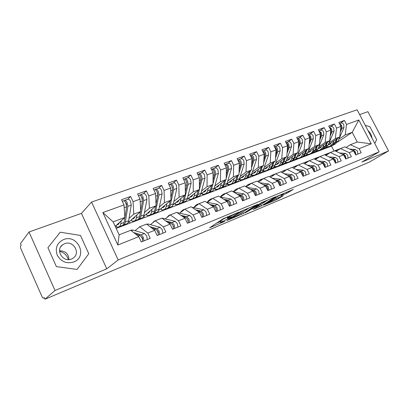 <?xml version="1.0" encoding="UTF-8"?>
<svg xmlns="http://www.w3.org/2000/svg" width="409" height="409" viewBox="0 0 409 409"><rect width="100%" height="100%" fill="white"/><g stroke="black" fill="none" stroke-linecap="round" stroke-linejoin="round"><path stroke-width="0.61" d="M238.866 212.159L222.987 218.83L209.612 227.813L224.822 221.346L220.712 222.803L221.167 222.21L231.709 216.836L227.603 218.278L229.234 216.898L238.866 212.159M286.954 193.206L293.319 189.372L277.639 196.049L263.626 205.139L276.581 199.689L283.289 195.722L277.466 197.997L266.688 203.518L276.704 196.98C279.429 195.405 281.632 194.362 283.325 193.851L280.865 195.717L286.954 193.206L286.448 192.199M55.01 290.487L106.769 268.825L81.447 213.375L29.019 231.985L55.01 290.487L44.99 299.224L44.238 297.522L43.548 298.13L44.356 297.793L43.512 298.156M106.769 268.825L118.181 259.971L379.158 151.831L361.893 162.071L388.55 150.921L369.404 162.107L44.99 299.224M257.455 204.459L240.65 211.468L226.867 220.558L243.478 213.447L257.384 204.316M261.54 202.578L275.86 196.652L261.315 205.947L253.135 209.51L259.137 205.512L254.674 207.343L245.175 212.869L261.54 202.578M257.399 174.423L257.251 174.127M246.157 178.723L245.973 178.355M234.618 183.135L234.423 182.746M222.767 187.659L222.568 187.256M210.599 192.312L210.4 191.898M198.094 197.092L197.895 196.673M185.246 202L185.047 201.591M172.031 207.051L171.79 206.54M158.441 212.245L158.032 211.381M144.459 217.588L143.85 216.295M130.062 223.089L129.367 221.601M118.181 259.971L91.555 202.066L357.118 109.776L379.158 151.831M102.863 212.573L124.004 204.924L124.873 217.465L113.14 221.857L102.863 212.573L117.823 245.022L138.794 236.647L141.274 241.975L150.231 238.34L147.761 233.064L154.694 230.298L157.153 235.533L165.824 232.01L163.38 226.826L170.093 224.147L172.532 229.291L180.926 225.886L178.503 220.788L185.011 218.191L187.424 223.248L195.563 219.945L193.16 214.935L199.464 212.419L201.857 217.394L209.745 214.188L207.368 209.26L213.483 206.821L215.85 211.714L223.503 208.605L221.146 203.759L227.082 201.392L229.429 206.202L236.852 203.191L234.521 198.421L240.277 196.121L242.603 200.86L249.812 197.93L247.496 193.237L253.089 191.003L255.395 195.666L262.399 192.823L260.104 188.201L265.538 186.034L267.818 190.625L274.623 187.864L272.353 183.309L277.634 181.202L279.894 185.727L286.51 183.043L284.26 178.554L289.393 176.504L291.632 180.962L298.064 178.35L295.835 173.932L300.83 171.938L303.049 176.33L309.306 173.789L307.098 169.433L311.955 167.496L314.158 171.821L320.247 169.352L318.054 165.057L322.783 163.171L324.966 167.434L330.896 165.031L328.724 160.798L333.33 158.958L335.492 163.165L341.264 160.824L339.112 156.652L343.601 154.858L345.743 159.004L351.367 156.724L349.235 152.608L353.606 150.865L355.728 154.955L361.208 152.731L359.097 148.672L350.314 144.73L357.261 142.02L352.205 132.317L345.232 134.929L338.908 139.162M127.726 199.285L130.619 196.458L121.56 199.679L124.004 204.924M130.619 196.458L133.053 201.657L140.047 199.127L140.722 211.53L127.828 222.966M143.375 193.692L146.391 190.85L137.623 193.968L140.047 199.127M146.391 190.85L148.804 195.957L155.578 193.508L156.074 205.778L143.426 216.663M158.544 188.273L161.673 185.415L153.176 188.437L155.578 193.508M161.673 185.415L164.065 190.441L170.63 188.063L170.957 200.206L158.441 210.681M173.252 183.017L176.483 180.149L168.247 183.079L170.63 188.063M176.483 180.149L178.851 185.088L185.216 182.787L185.384 194.796L172.971 204.935M187.516 177.92L190.845 175.047L182.859 177.884L185.216 182.787M190.845 175.047L193.191 179.904L199.367 177.67L199.387 189.556L187.056 199.393M201.356 172.971L204.776 170.093L197.031 172.849L199.367 177.67M204.776 170.093L207.102 174.873L213.094 172.705L212.971 184.464L200.722 194.04M214.797 168.171L218.299 165.282L210.778 167.956L213.094 172.705M218.299 165.282L220.604 169.991L226.417 167.884L226.167 179.525L213.994 188.861M227.844 163.508L231.428 160.614L224.122 163.211L226.417 167.884M231.428 160.614L233.713 165.251L239.357 163.206L238.979 174.725L226.883 183.84M240.528 158.973L244.183 156.08L237.087 158.605L239.357 163.206M244.183 156.08L246.443 160.645L251.929 158.661L251.433 170.057L239.408 178.978M252.854 154.571L256.576 151.673L249.679 154.127L251.929 158.661M256.576 151.673L258.815 156.166L264.153 154.239L263.544 165.522L251.586 174.254M264.843 150.287L268.621 147.388L261.918 149.776L264.153 154.239M268.621 147.388L270.845 151.821L276.034 149.945L275.318 161.115L263.432 169.674M276.504 146.12L280.339 143.227L273.82 145.543L276.034 149.945M280.339 143.227L282.542 147.588L287.588 145.762L286.775 156.821L274.966 165.221M287.854 142.061L291.74 139.172L285.395 141.427L287.588 145.762M291.74 139.172L293.923 143.472L298.836 141.693L297.931 152.644L286.188 160.89M298.902 138.114L302.839 135.226L296.663 137.424L298.836 141.693M302.839 135.226L305.002 139.464L309.782 137.736L308.79 148.579L297.123 156.678M309.664 134.27L313.642 131.386L307.629 133.523L309.782 137.736M313.642 131.386L315.784 135.563L320.441 133.881L319.368 144.617L307.772 152.577M320.145 130.522L324.163 127.644L318.304 129.725L320.441 133.881M324.163 127.644L326.29 131.764L330.825 130.123L329.669 140.757L318.156 148.585L319.961 148.038M330.36 126.872L334.419 123.999L328.708 126.028L330.825 130.123M334.419 123.999L336.525 128.063L340.942 126.463L339.715 136.995L328.279 144.699M340.319 123.313L344.409 120.445L338.846 122.424L340.942 126.463M344.409 120.445L346.5 124.454L358.805 120.006L371.265 143.81L359.097 148.672M336.132 151.371L340.457 148.569L344.823 146.867L353.606 150.865M349.235 152.608L340.457 148.569M327.399 146.877L324.634 148.728L116.166 228.401M334.046 151.069L331.489 146.11L324.634 148.728M331.489 146.11L332.936 145.144M337.614 142.03L352.205 132.317L358.805 120.006M346.5 124.454L345.232 134.929M325.912 155.405L330.344 152.511L334.828 150.763L343.601 154.858M339.112 156.652L330.344 152.511M320.687 149.806L319.214 150.798M339.715 136.995L335.329 138.636L329.046 142.884M317.589 150.635L314.91 152.445M336.525 128.063L335.329 138.636M315.426 159.551L319.966 156.555L324.567 154.76L333.33 158.958M328.724 160.798L319.966 156.555M310.814 153.574L309.357 154.566M329.669 140.757L325.17 142.444L318.933 146.698M307.537 154.484L304.94 156.253M326.29 131.764L325.17 142.444M304.659 163.804L309.311 160.706L314.035 158.866L322.783 163.171M318.054 165.057L309.311 160.706M300.697 157.439L299.255 158.431M319.368 144.617L314.746 146.345L308.56 150.614M297.231 158.431L294.725 160.159M315.784 135.563L314.746 146.345M293.606 168.181L298.376 164.97L303.222 163.079L311.955 167.496M307.098 169.433L298.376 164.97M290.318 161.397L288.897 162.388M308.79 148.579L304.045 150.354L297.916 154.628M286.658 162.485L284.255 164.162M305.002 139.464L304.045 150.354M282.246 172.675L287.133 169.346L292.118 167.409L300.83 171.938M295.835 173.932L287.133 169.346M279.679 165.456L278.273 166.448M297.931 152.644L293.059 154.469L286.99 158.753M275.814 166.642L273.514 168.268M293.923 143.472L293.059 154.469M270.574 177.302L275.589 173.851L280.707 171.852L289.393 176.504M284.26 178.554L275.589 173.851M268.744 169.638L267.379 170.609M286.775 156.821L281.775 158.697L275.768 162.987M264.684 170.911L262.491 172.48M282.542 147.588L281.775 158.697M258.57 182.066L263.713 178.477L268.979 176.422L277.634 181.202M272.353 183.309L263.713 178.477M257.532 173.922L256.198 174.883M275.318 161.115L270.18 163.038L264.245 167.337M253.258 175.297L251.182 176.8M270.845 151.821L270.18 163.038M246.228 186.964L251.504 183.232L256.918 181.126L265.538 186.034M260.104 188.201L251.504 183.232M246.111 178.258L244.72 179.27M263.544 165.522L258.258 167.506L252.404 171.811M241.525 179.802L239.572 181.238M258.815 156.166L258.258 167.506M233.529 192.015L238.943 188.13L244.516 185.957L253.089 191.003M247.496 193.237L238.943 188.13M234.229 182.818L232.936 183.774M251.433 170.057L245.998 172.097L240.226 176.402M229.469 184.433L227.649 185.793M246.443 160.645L245.998 172.097M220.548 197.158L226.013 193.166L231.75 190.931L240.277 196.121M234.521 198.421L226.013 193.166M222.118 187.429L220.829 188.401M238.979 174.725L233.386 176.821L227.706 181.131M217.082 189.198L215.395 190.476M233.713 165.251L233.386 176.821M211.484 199.26L210.114 199.352L208.069 201.059L207.343 202.332L212.7 198.355L218.611 196.054L227.082 201.392M221.146 203.759L212.7 198.355M209.659 192.184L208.391 193.155M226.167 179.525L220.41 181.683L214.827 185.993M204.347 194.096L202.808 195.287M220.604 169.991L220.41 181.683M193.754 207.665L198.989 203.697L205.073 201.33L213.483 206.821M207.368 209.26L198.989 203.697M196.841 197.072L195.604 198.043M212.971 184.464L207.046 186.688L201.571 191.003M191.248 199.142L189.863 200.236M207.102 174.873L207.046 186.688M179.75 213.155L184.853 209.209L191.126 206.765L199.464 212.419M193.16 214.935L184.853 209.209M183.656 202.107L182.45 203.069M199.387 189.556L193.278 191.841L187.925 196.156M177.777 204.331L176.545 205.323M193.191 179.904L193.278 191.841M165.318 218.815L170.282 214.889L176.749 212.368L185.011 218.191M178.503 220.788L170.282 214.889M170.098 207.281L168.922 208.237M185.384 194.796L179.091 197.158L173.866 201.468M163.968 209.633L162.848 210.563M178.851 185.088L179.091 197.158M150.435 224.653L155.251 220.748L161.923 218.145L170.093 224.147M163.38 226.826L155.251 220.748M156.136 212.608L155.001 213.559M170.957 200.206L164.464 202.634L159.377 206.944M149.863 215.001L148.743 215.952M164.065 190.441L164.464 202.634M135.088 230.671L139.735 226.791L146.621 224.106L154.694 230.298M147.761 233.064L139.735 226.791M141.759 218.094L140.665 219.04M156.074 205.778L149.382 208.283L144.443 212.588M135.297 220.563L134.218 221.499M148.804 195.957L149.382 208.283M29.019 231.985L20.45 243.641L21.186 245.308L20.593 246.106C20.322 246.709 20.501 247.782 21.135 249.332L41.79 296.167C42.418 297.507 42.971 298.181 43.441 298.187L43.548 298.13M117.823 245.022L119.131 234.817L130.829 230.262L138.794 236.647M126.943 223.754L125.895 224.684M140.722 211.53L133.809 214.117L129.04 218.416M120.292 226.289L119.259 227.22M133.053 201.657L133.809 214.117M388.55 150.921L367.901 111.677L359.654 114.607M81.447 213.375L91.555 202.066M80.455 235.441L60.271 232.2L47.925 247.665L56.386 266.607L77.056 269.449L88.784 253.759L80.455 235.441L88.784 253.759L77.056 269.449L56.386 266.607L47.925 247.665L60.271 232.2L80.455 235.441M369.869 126.667L365.278 125.338L369.869 126.667L376.658 139.597L369.869 126.667M374.767 143.447L376.658 139.597L374.767 143.447M346.091 147.444L350.314 144.73M113.14 221.857L119.131 234.817M124.873 217.465L115.21 226.335M371.265 143.81L357.261 142.02M227.056 217.153L221.555 220.016L222.266 221.489M220.625 222.619L220.006 221.346L221.555 220.016M216.197 223.345L220.17 221.683M242.251 212.348L249.914 207.424M242.936 210.589L229.418 219.26L237.828 215.216L246.111 209.848L246.678 209.173L242.834 210.374M267.941 199.909L265.61 201.397M260.676 204.541L261.315 205.947M259.076 205.384L260.635 204.566M264.96 201.893L265.502 201.3C263.713 201.841 261.443 202.91 258.692 204.51L255.768 206.642L261.622 204.019L264.96 201.893M119.162 226.719L122 225.635C123.099 225.339 123.799 224.285 124.106 222.476L126.601 206.796L125.89 203.145C125.077 201.53 124.259 200.753 123.436 200.819L123.278 200.875M126.539 205.165L126.361 203.472L125.645 202.665M122.807 225.231L123.252 225.16C124.346 224.858 125.052 223.805 125.364 221.995L127.884 206.325L127.179 202.68C126.366 201.064 125.548 200.292 124.725 200.359L124.019 200.896M127.92 199.214L128.083 199.157C128.912 199.091 129.735 199.858 130.548 201.463L131.243 205.103L128.651 220.753C128.329 222.557 127.618 223.611 126.514 223.917L123.707 224.986M119.249 223.314L117.976 223.795M119.51 222.389L117.894 224.674L116.867 224.817M121.243 220.799L120.793 223.733C120.491 225.543 119.796 226.596 118.712 226.893L116.703 227.153L115.998 225.615M141.703 237.108L142.465 237.966L142.629 239.423M147.342 239.51L146.673 235.937L144.525 233.508L132.976 230.037L131.064 230.155M133.651 232.527L141.192 234.838L143.339 237.276L144.019 240.86M135.445 233.968L139.919 235.344L142.061 237.793L142.746 241.376M126.55 231.913L127.112 231.709M123.809 232.997L123.165 233.248M127.71 231.479L128.36 231.223M140.676 210.671L142.424 201.023L141.759 197.424C140.952 195.834 140.123 195.078 139.28 195.159L139.111 195.216M142.352 199.203L142.153 197.767L141.56 197.031M138.191 219.372L138.595 219.306C139.725 218.989 140.466 217.931 140.819 216.136L143.671 200.574L143.007 196.974C142.199 195.39 141.371 194.633 140.522 194.715L139.837 195.211M143.61 193.61L143.779 193.549C144.633 193.467 145.461 194.219 146.269 195.799L146.923 199.387L144.004 214.929C143.646 216.724 142.894 217.777 141.754 218.099L139.07 219.122M134.806 217.435L133.523 217.915M135.093 216.525L133.395 218.8L132.352 218.953M136.897 214.919L136.386 217.818C136.049 219.618 135.318 220.671 134.193 220.983L132.122 221.274L131.401 219.797M134.663 220.804L137.383 219.766C138.513 219.449 139.254 218.396 139.602 216.596L140.481 211.739M156.008 204.065L157.756 195.436L157.133 191.882C156.33 190.318 155.492 189.587 154.628 189.674L154.454 189.735M157.675 193.462L157 191.622M153.099 213.692L153.472 213.626C154.638 213.293 155.415 212.24 155.803 210.451L158.963 194.996L158.339 191.443C157.537 189.888 156.703 189.152 155.834 189.244L155.164 189.704M158.815 188.176L158.989 188.114C159.863 188.022 160.696 188.753 161.499 190.303L162.112 193.851L158.891 209.28C158.498 211.064 157.71 212.123 156.54 212.455L153.963 213.437M149.883 211.734L148.595 212.215M150.19 210.839L148.421 213.099L147.368 213.268M152.071 209.224L151.504 212.082C151.126 213.871 150.359 214.929 149.203 215.252L147.076 215.579L146.335 214.158M149.689 215.068L152.301 214.071C153.462 213.743 154.234 212.685 154.622 210.901L155.573 206.213M170.89 197.746L172.613 190.021L172.025 186.509C171.228 184.975 170.389 184.26 169.5 184.357L169.326 184.418M172.516 187.869L171.99 186.438M167.567 208.181L167.91 208.115C169.106 207.772 169.914 206.714 170.333 204.94L173.784 189.597L173.201 186.085C172.404 184.556 171.56 183.84 170.671 183.938L170.021 184.372M173.554 182.91L173.728 182.849C174.623 182.746 175.466 183.457 176.264 184.98L176.836 188.483L173.329 203.805C172.905 205.574 172.087 206.632 170.885 206.98L168.411 207.925M164.326 206.535L163.728 206.78L164.188 206.739M164.51 206.213L163.217 206.683M164.837 205.323L162.997 207.573L161.933 207.752M166.785 203.697L166.166 206.519C165.752 208.299 164.955 209.357 163.769 209.694L161.586 210.047L160.824 208.682M164.265 209.505L166.77 208.549C167.966 208.207 168.769 207.148 169.188 205.374L170.2 200.834M185.343 191.693L187.02 184.771L186.473 181.299C185.681 179.791 184.832 179.091 183.927 179.203L183.743 179.265M186.862 182.307L186.581 181.54M181.606 202.833L181.923 202.767C183.145 202.414 183.984 201.356 184.439 199.592L188.155 184.357L187.608 180.89C186.816 179.382 185.967 178.687 185.062 178.794L184.423 179.203M187.843 177.803L188.028 177.736C188.938 177.624 189.786 178.319 190.579 179.817L191.121 183.278L187.348 198.488C186.887 200.246 186.044 201.305 184.812 201.663L182.434 202.573M178.503 201.182L177.731 201.479L178.339 201.407M178.697 200.855L177.404 201.315M179.05 199.97L177.143 202.21L176.074 202.399M181.059 198.334L180.389 201.126C179.945 202.89 179.116 203.948 177.9 204.301L175.282 204.572L174.888 203.37M178.411 204.106L180.819 203.191C182.036 202.833 182.874 201.775 183.324 200.016L184.393 195.609M157.475 230.891L158.109 231.673L158.314 232.982M162.879 233.207L162.245 229.679L160.083 227.312L148.288 224.06L146.325 224.209M149.945 226.658L156.857 228.595L159.019 230.978L159.658 234.515M151.657 227.966L155.624 229.086L157.782 231.474L158.426 235.017M139.597 226.908L137.465 228.687M141.949 225.911L142.531 225.702M143.073 225.492L143.743 225.231M172.777 224.919L173.493 226.693M177.925 227.102L177.332 223.621L175.154 221.305L161.969 218.176M165.696 220.916L172.031 222.547L174.203 224.873L174.801 228.37M167.332 222.118L170.834 223.028L173.007 225.359L173.61 228.856M154.904 221.024L154.275 221.111L152.291 223.145M156.882 220.093L157.48 219.873M157.966 219.689L158.656 219.418M161.729 218.217L161.126 218.442M187.639 219.193L188.176 220.528M192.506 221.187L191.949 217.746L189.761 215.482L177.02 212.557M180.936 215.318L186.729 216.693L188.917 218.963L189.479 222.414M182.501 216.422L185.574 217.153L187.757 219.428L188.324 222.885M169.72 215.333L168.866 215.425L166.673 217.741M171.366 214.449L171.979 214.224M172.409 214.055L173.125 213.779M176.105 212.619L175.487 212.844M202.128 213.835L202.337 214.362M206.642 215.451L206.121 212.051L203.922 209.837L191.857 207.256M195.691 209.858L200.988 211.008L203.181 213.232L203.708 216.637M197.184 210.87L199.863 211.458L202.056 213.682L202.588 217.097M184.07 209.817L183.028 209.904L181.085 211.601L180.625 212.476M185.42 208.973L186.054 208.743M186.432 208.595L187.158 208.309M190.057 207.179L189.423 207.414M63.589 239.567C57.05 242.834 54.929 248.028 57.229 255.16C61.059 261.714 66.544 263.994 73.697 261.995C88.242 256.75 77.741 233.667 63.589 239.567M64.596 243.708L62.613 244.797C55 249.95 63.042 262.849 71.493 259.02L73.237 258.064C80.972 252.987 73.155 240.022 64.596 243.708M59.556 251.315C64.055 252.511 66.984 255.272 68.354 259.597M59.55 250.748C65.445 250.916 68.574 253.861 68.937 259.582M372.021 138.211C371.658 135.277 370.319 132.721 368.003 130.548M199.377 185.885L201.003 179.674L200.482 176.248C199.699 174.766 198.84 174.081 197.92 174.203L197.736 174.27M195.241 197.639L195.528 197.573C196.78 197.21 197.644 196.151 198.13 194.398L202.102 179.275L201.586 175.85C200.799 174.372 199.945 173.687 199.019 173.81L198.401 174.193M201.714 172.843L201.903 172.777C202.828 172.659 203.682 173.334 204.469 174.812L204.975 178.227L200.952 193.329C200.461 195.078 199.592 196.136 198.339 196.504L196.054 197.373M192.261 195.993L191.33 196.325L192.077 196.228M192.47 195.66L191.172 196.11M192.843 194.776L190.88 197.005L189.802 197.199M194.909 193.125L194.198 195.891C193.723 197.644 192.864 198.702 191.627 199.065L188.922 199.372L188.544 198.207M192.148 198.866L194.454 197.987C195.701 197.619 196.565 196.56 197.046 194.807L198.166 190.528M220.359 209.883L219.868 206.525L217.665 204.367L206.294 202.128M209.981 204.531L214.812 205.502L217.015 207.67L217.511 211.039M211.417 205.471L213.723 205.937L215.926 208.109L216.422 211.479M197.982 204.459L196.77 204.551L194.771 206.254L194.178 207.343M199.071 203.656L199.715 203.416M200.042 203.288L200.788 202.997M203.6 201.903L202.951 202.143M213.012 180.292L214.567 174.73L214.081 171.345C213.304 169.888 212.44 169.219 211.504 169.346L211.504 169.346M212.977 183.815L215.635 174.341L215.154 170.957C214.372 169.5 213.513 168.835 212.573 168.963L211.969 169.331M215.18 168.033L215.369 167.966C216.31 167.838 217.174 168.498 217.951 169.95L218.426 173.324L214.168 188.314C213.651 190.052 212.757 191.11 211.479 191.489L209.285 192.327M205.62 190.957L204.546 191.325L205.42 191.197M205.845 190.614L204.546 191.054M206.243 189.725L204.224 191.944L203.14 192.148M208.36 188.068L207.608 190.804C207.107 192.547 206.223 193.605 204.955 193.978L202.174 194.321L201.811 193.186M208.483 192.593L208.748 192.532C210.022 192.153 210.916 191.095 211.427 189.357L212.746 184.643M205.487 193.774L207.706 192.925C208.979 192.552 209.868 191.494 210.374 189.756L211.54 185.589M233.667 204.485L233.212 201.162L230.998 199.05L220.287 197.112M223.83 199.341L228.232 200.154L230.441 202.276L230.906 205.604M225.211 200.211L227.174 200.574L229.383 202.7L229.848 206.034M212.327 198.488L212.982 198.247M213.268 198.135L214.025 197.838M216.76 196.775L216.1 197.02M226.264 174.909L227.741 169.929L227.286 166.586C226.555 165.221 225.732 164.561 224.812 164.612M226.192 178.242L228.779 169.551L228.324 166.207C227.552 164.776 226.688 164.127 225.732 164.265L225.144 164.607M228.258 163.36L228.447 163.293C229.403 163.155 230.267 163.799 231.044 165.231L231.489 168.564L227.01 183.442C226.468 185.17 225.548 186.223 224.25 186.611L222.143 187.419M218.585 186.075L217.389 186.458L218.386 186.305M218.841 185.712L217.532 186.146M219.26 184.822L217.189 187.031L216.1 187.24M221.427 183.155L220.635 185.86C220.108 187.593 219.198 188.651 217.91 189.035L215.057 189.408L214.705 188.309M221.351 187.685L221.596 187.624C222.89 187.24 223.81 186.182 224.347 184.454L225.707 179.878M218.452 188.825L220.584 188.012C221.877 187.629 222.793 186.57 223.324 184.842L224.526 180.778M246.591 199.239L246.167 195.957L243.948 193.892L233.846 192.21M237.261 194.285L241.259 194.965L243.478 197.041L243.907 200.328M238.585 195.093L240.231 195.374L242.445 197.45L242.885 200.742M224.592 194.209L223.084 194.295L220.988 196.013L220.333 197.118M225.206 193.467L225.972 193.201M226.116 193.13L226.888 192.828M229.546 191.79L228.871 192.041M239.142 169.72L240.538 165.267L240.109 161.959L237.782 160.016M239.04 172.879L241.545 164.899L241.121 161.596C240.354 160.185 239.485 159.551 238.519 159.694L237.941 160.021M240.962 158.82L241.157 158.748C242.123 158.605 242.992 159.239 243.764 160.645L244.178 163.937L239.495 178.707C238.933 180.42 237.987 181.473 236.668 181.872L234.643 182.649M231.187 181.325L229.878 181.729L230.983 181.545M231.463 180.947L230.155 181.376M231.908 180.052L229.792 182.25L228.703 182.47M234.127 178.38L233.299 181.059C232.741 182.777 231.811 183.835 230.502 184.229L227.583 184.638L227.246 183.569M233.861 182.915L234.086 182.859C235.405 182.46 236.341 181.407 236.903 179.694L238.304 175.236M231.054 184.014L233.099 183.237C234.413 182.838 235.354 181.785 235.911 180.067L237.148 176.105M259.148 194.142L258.744 190.901L256.525 188.881L247 187.419M250.293 189.357L253.912 189.919L256.131 191.954L256.54 195.2M251.566 190.108L252.915 190.318L255.134 192.353L255.543 195.604M237.317 189.295L235.686 189.382L233.135 191.775M237.726 188.59L238.749 188.268M238.513 188.314L239.393 187.956M241.975 186.949L241.295 187.199M251.668 164.704L252.972 160.732L252.573 157.465L250.395 155.568M251.535 167.705L253.953 160.374L253.554 157.112C252.793 155.722 251.924 155.103 250.942 155.251L250.39 155.558M253.309 154.408L253.508 154.336C254.49 154.183 255.359 154.801 256.121 156.187L256.515 159.444L251.637 174.101C251.049 175.804 250.088 176.857 248.749 177.266L246.801 178.007M243.442 176.708L242.031 177.133L243.237 176.918M243.744 176.32L242.425 176.739M244.214 175.415L242.051 177.603L240.957 177.828M246.469 173.738L245.61 176.391C245.032 178.094 244.076 179.152 242.752 179.551L239.766 179.996L239.439 178.953M246.029 178.273L246.238 178.222C247.573 177.818 248.534 176.765 249.117 175.062L250.548 170.717M243.309 179.341L245.277 178.59C246.612 178.181 247.568 177.128 248.151 175.425L249.424 171.55M271.346 189.193L270.973 185.988L268.744 184.009L259.766 182.746M262.941 184.551L266.208 185.021L268.432 187.01L268.81 190.221M264.173 185.251L265.236 185.41L267.46 187.399L267.844 190.614M249.689 184.52L247.946 184.607L245.599 186.596M249.904 183.846L251.141 183.493M250.676 183.569L251.555 183.217M254.066 182.235L253.37 182.491M263.846 159.863L265.063 156.325L264.689 153.099L262.66 151.258M263.693 162.716L266.014 155.977L265.646 152.751C264.889 151.386 264.015 150.778 263.023 150.936L262.598 151.141M265.318 150.118L265.518 150.047C266.51 149.888 267.384 150.486 268.14 151.851L268.503 155.072L263.452 169.623C262.839 171.31 261.857 172.363 260.502 172.777L258.631 173.493M255.364 172.209L253.851 172.654L255.16 172.419M255.686 171.816L254.357 172.235M256.177 170.901L253.979 173.079L252.88 173.314M258.478 169.224L257.583 171.846C256.985 173.544 256.014 174.592 254.664 175.006L251.617 175.476L251.392 174.745M257.869 173.759L258.059 173.707C259.413 173.298 260.39 172.245 260.998 170.553L262.455 166.32M255.236 174.786L257.128 174.065C258.478 173.651 259.454 172.603 260.058 170.911L261.361 167.117M283.202 184.382L282.854 181.213L280.63 179.275L272.159 178.181M275.221 179.873L278.161 180.257L280.385 182.204L280.738 185.379M276.412 180.527L277.215 180.635L279.444 182.588L279.843 185.625M261.75 179.229L263.171 178.856M261.719 179.868L259.868 179.96L257.721 181.581M262.512 178.953L263.601 178.554M265.824 177.654L265.124 177.915M275.697 155.175L276.821 152.041L276.474 148.85L274.592 147.076M275.523 157.894L277.747 151.703L277.404 148.513C276.648 147.163 275.773 146.575 274.776 146.739L274.48 146.857M277 145.941L277.2 145.87C278.202 145.706 279.081 146.294 279.828 147.639L280.17 150.819L274.945 165.262C274.316 166.938 273.314 167.987 271.944 168.411L270.144 169.096M266.97 167.833L265.359 168.298L266.76 168.033M267.302 167.434L265.968 167.848M267.823 166.509L265.589 168.682L264.485 168.917M270.16 164.832L269.24 167.429C268.616 169.111 267.624 170.159 266.264 170.579L263.779 171.095L263.161 171.08L263.018 170.619M269.398 169.362L269.567 169.316C270.937 168.897 271.934 167.848 272.558 166.166L274.04 162.036M266.837 170.359L268.657 169.663C270.027 169.244 271.019 168.196 271.648 166.514L272.972 162.802M294.736 179.704L294.414 176.57L292.184 174.669L284.199 173.723M287.159 175.308L289.782 175.625L292.011 177.537L292.338 180.676M288.309 175.926L288.866 175.993L291.096 177.905L291.52 180.737M273.278 174.735L274.868 174.346M273.422 175.343L271.469 175.441L269.541 176.734M274.035 174.459L275.323 174.029M277.271 173.191L276.566 173.457M287.23 150.64L288.258 147.869L287.936 144.714L286.203 143.017M287.041 153.237L289.163 147.542L288.841 144.387C288.094 143.063 287.215 142.48 286.208 142.649L286.044 142.705M288.365 141.877L288.57 141.805C289.582 141.637 290.456 142.214 291.203 143.539L291.52 146.683L286.142 161.018C285.492 162.68 284.475 163.728 283.089 164.157L281.356 164.817M278.263 163.574L276.683 163.999M276.581 164.07L278.054 163.764M278.611 163.176L277.266 163.58M279.163 162.235L276.888 164.392L275.784 164.638M281.53 160.553L280.579 163.125C279.94 164.796 278.933 165.844 277.553 166.269L275.047 166.8L274.321 166.55M280.467 165.118L280.773 165.042C282.154 164.612 283.171 163.564 283.815 161.898L285.318 157.859M278.135 166.049L279.889 165.379C281.269 164.95 282.282 163.907 282.926 162.235L284.275 158.6M305.958 175.149L305.656 172.051L303.427 170.19L295.896 169.372M298.759 170.865L301.09 171.12L303.32 172.992L303.626 176.095M299.869 171.437L302.425 173.35L302.87 175.977M284.5 170.364L286.239 169.955M284.807 170.936L282.762 171.039L281.075 172.051M285.247 170.088L286.709 169.638M288.422 168.851L287.701 169.116M298.458 146.243L299.393 143.81L299.097 140.691L297.507 139.08M298.253 148.723L300.272 143.493L299.976 140.374C299.235 139.065 298.355 138.498 297.338 138.671L297.302 138.682M299.434 137.925L299.639 137.853C300.656 137.675 301.535 138.242 302.277 139.546L302.568 142.654L297.041 156.882C296.377 158.534 295.344 159.576 293.943 160.016L292.282 160.65M289.26 159.423L287.706 159.822M287.558 159.929L289.051 159.607M289.623 159.024L288.268 159.428M290.201 158.073L287.9 160.221L286.791 160.466M292.599 156.386L291.627 158.937C290.968 160.594 289.945 161.642 288.555 162.071L285.318 162.552M291.545 160.916L291.689 160.875C293.084 160.44 294.112 159.398 294.777 157.741L296.3 153.789M289.143 161.846L290.825 161.207C292.22 160.773 293.248 159.725 293.907 158.068L295.283 154.505M316.878 170.717L316.597 167.654L314.373 165.829L307.271 165.124M310.042 166.529L312.098 166.734L314.322 168.569L314.608 171.637M311.116 167.071L313.452 168.917L313.913 171.34M295.436 166.1L297.307 165.686M295.891 166.642L293.759 166.754L292.333 167.516M296.172 165.829L297.788 165.364M299.276 164.617L298.55 164.888M309.393 141.979L310.237 139.858L309.961 136.775L308.514 135.251M309.173 144.357L311.091 139.546L310.814 136.463C310.114 135.226 309.265 134.663 308.268 134.776L310.416 133.999C311.438 133.82 312.323 134.372 313.054 135.655L313.33 138.733L307.517 153.191L305.886 155.287L302.921 156.591M299.976 155.379L298.437 155.763M298.258 155.885L299.766 155.558M300.354 154.98L298.989 155.379M300.958 154.014L298.621 156.156L297.512 156.407M303.386 152.332L302.384 154.858C301.709 156.504 300.671 157.547 299.27 157.981L296.014 158.641M302.2 156.851L303.688 156.126L304.797 154.945L306.995 149.822M299.863 157.756L302.328 156.785L303.544 155.793L306.004 150.512M327.507 166.402L327.251 163.375L325.027 161.586L318.33 160.977M321.019 162.301L322.808 162.465L325.037 164.265L325.298 167.301M322.062 162.818L324.189 164.602L324.654 166.821M306.085 161.954L308.079 161.529M306.684 162.455L304.475 162.577L303.325 163.13M306.811 161.683L308.56 161.207M309.853 160.497L309.122 160.768M320.042 137.843L320.794 136.008L320.538 132.961L319.235 131.534M319.818 140.118L321.627 135.706L321.372 132.659L318.954 130.987M320.707 130.323L320.917 130.246C321.944 130.062 322.829 130.604 323.555 131.872L323.805 134.914L318.013 148.927L314.833 152.041L313.294 152.629M310.421 151.432L308.892 151.811M310.804 151.039L309.434 151.437M311.433 150.062L309.076 152.194L307.967 152.445M310.211 151.606L308.693 151.944M313.892 148.375L312.563 151.534L311.331 153.104L309.71 153.999L306.556 154.674M312.578 152.894L315.86 149.745L317.42 145.952M310.313 153.769L311.873 153.176L315.037 150.057L316.448 146.621M337.865 162.199L337.624 159.203L335.4 157.45L329.097 156.933M331.699 158.181L333.243 158.309L335.472 160.072L335.712 163.073M332.819 158.712L334.644 160.405L335.109 162.419M316.464 157.905L318.57 157.475M317.2 158.38L314.056 158.876M317.179 157.639L319.056 157.158M320.16 156.478L319.424 156.754M330.421 133.83L331.086 132.26L330.845 129.244L329.69 127.925M330.186 136.013L331.898 131.964L331.663 128.947L329.368 127.296M330.937 126.667L331.147 126.591C332.185 126.401 333.064 126.933 333.79 128.181L334.02 131.192L328.105 145.103L324.889 148.206L323.407 148.774M320.6 147.588L319.081 147.956M320.993 147.199L319.613 147.593M320.39 147.756L318.867 148.099M324.132 144.52L323.09 147.005L319.894 150.113L316.842 150.783M322.701 149.029L326.009 145.895L327.578 142.179M321.653 146.207L319.035 148.39M320.498 149.883L322.001 149.305L325.206 146.202L326.627 142.823M347.952 158.109L347.732 155.144L345.513 153.421L339.572 152.981M342.098 154.157L343.412 154.259L345.631 155.987L345.856 158.958M343.647 154.955L344.828 156.31L345.283 158.119M326.581 153.963L328.79 153.523M327.451 154.403L324.363 154.842M327.292 153.697L329.276 153.211M330.303 152.537L329.47 152.838M340.539 129.929L341.116 128.605L340.896 125.619L339.879 124.413M340.293 132.025L341.904 128.314L341.689 125.333L339.516 123.712M340.907 123.104L341.121 123.027C342.159 122.833 343.044 123.354 343.759 124.587L343.974 127.562L337.946 141.366L334.7 144.464L333.269 145.006M330.528 143.835L329.01 144.203M330.927 143.452L329.542 143.845M331.612 142.45L329.209 144.561L328.238 144.786M330.319 144.004L328.79 144.351M334.117 140.762L333.054 143.222L329.823 146.32L326.873 146.989M332.568 145.267L335.901 142.143L337.486 138.498M330.431 146.09L331.878 145.538L335.119 142.439L336.556 139.121M357.788 154.116L357.584 151.187L355.365 149.495L349.777 149.121M352.226 150.236L353.32 150.308L355.539 152.005L355.743 154.945M353.724 151.085L354.756 152.322L355.196 153.927M336.449 150.118L338.754 149.674M337.44 150.527L334.281 150.977M337.154 149.852L339.235 149.362M340.298 148.672L339.265 149.019M228.887 216.182L229.234 216.898M227.634 216.709L228.089 217.649M220.456 220.748L221.167 222.21M242.788 212.041L243.478 213.447M240.957 213.186L241.561 214.423M241.392 211.044L241.525 211.31M229.377 218.83L229.521 219.132M258.866 205.773L259.424 206.908M254.439 206.867L254.674 207.343M252.593 208.053L252.731 208.329M246.791 211.775L246.924 212.051M258.549 204.229L258.692 204.51M255.247 206.351L255.385 206.632M276.571 196.719L276.704 196.98M277.967 197.787L278.442 198.743M276.07 198.667L276.581 199.689M288.432 191.371L288.866 192.235M117.72 224.705L118.411 224.444M125.364 221.995L128.651 220.753M127.884 206.325L131.243 205.103M120.793 223.733L124.106 222.476M124.193 207.67L126.601 206.796M116.141 225.482L116.703 227.153M139.919 235.344L138.078 236.08M132.976 230.037L131.34 230.676M144.525 233.508L141.192 234.838M133.211 218.835L133.927 218.564M140.819 216.136L144.004 214.929M143.671 200.574L146.923 199.387M136.386 217.818L139.602 216.596M140.195 201.836L142.424 201.023M131.575 219.643L132.122 221.274M148.232 213.14L148.973 212.859M155.803 210.451L158.891 209.28M158.963 194.996L162.112 193.851M151.504 212.082L154.622 210.901M155.686 196.192L157.756 195.436M146.545 213.979L147.076 215.579M162.802 207.614L163.564 207.327M170.333 204.94L173.329 203.805M173.784 189.597L176.836 188.483M166.166 206.519L169.188 205.374M170.701 190.717L172.613 190.021M161.069 208.478L161.586 210.047M176.944 202.256L177.726 201.959M184.439 199.592L187.348 198.488M188.155 184.357L191.121 183.278M180.389 201.126L183.324 200.016M185.251 185.415L187.02 184.771M175.17 203.14L175.671 204.679M155.624 229.086L153.973 229.746M148.288 224.06L147.143 224.505M160.083 227.312L156.857 228.595M170.834 223.028L169.362 223.611M163.14 218.263L162.45 218.534M175.154 221.305L172.031 222.547M185.574 217.153L184.27 217.67M177.542 212.639L177.281 212.741M189.761 215.482L186.729 216.693M199.863 211.458L198.723 211.913M203.922 209.837L200.988 211.008M190.676 197.046L191.473 196.744M198.13 194.398L200.952 193.329M202.102 179.275L204.975 178.227M194.198 195.891L197.046 194.807M199.367 180.272L201.003 179.674M188.861 197.956L189.347 199.464M213.723 205.937L212.731 206.33M217.665 204.367L214.812 205.502M204.014 191.99L204.832 191.683M211.427 189.357L214.168 188.314M215.635 174.341L218.426 173.324M207.608 190.804L210.374 189.756M213.069 175.277L214.567 174.73M202.158 192.915L202.634 194.398M227.174 200.574L226.325 200.916M230.998 199.05L228.232 200.154M217.614 186.867L217.189 187.031M216.98 187.077L217.808 186.765M224.347 184.454L227.01 183.442M228.779 169.551L231.489 168.564M220.635 185.86L223.324 184.842M226.361 170.43L227.741 169.929M215.088 188.017L215.553 189.479M240.231 195.374L239.516 195.655M243.948 193.892L241.259 194.965M229.582 182.302L230.425 181.979M236.903 179.694L239.495 178.707M241.545 164.899L244.178 163.937M233.299 181.059L235.911 180.067M239.275 165.722L240.538 165.267M227.655 183.258L228.11 184.689M252.915 190.318L252.327 190.553M256.525 188.881L253.912 189.919M241.837 177.654L242.695 177.327M249.117 175.062L251.637 174.101M253.953 160.374L256.515 159.444M245.61 176.391L248.151 175.425M251.821 161.151L252.972 160.732M239.878 178.626L240.323 180.037M265.236 185.41L264.771 185.594M268.744 184.009L266.208 185.021M253.759 173.135L254.628 172.802M260.998 170.553L263.452 169.623M266.014 155.977L268.503 155.072M257.583 171.846L260.058 170.911M264.02 156.703L265.063 156.325M251.775 174.116L252.21 175.507M261.99 179.679L261.561 179.848M277.215 180.635L276.862 180.778M280.63 179.275L278.161 180.257M266.044 168.508L265.605 168.672M265.364 168.733L266.249 168.401M272.558 166.166L274.945 165.262M277.747 151.703L280.17 150.819M269.24 167.429L271.648 166.514M275.876 152.383L276.821 152.041M263.381 169.812L263.779 171.095M273.836 175.057L273.176 175.313M292.184 174.669L289.782 175.625M276.668 164.449L277.558 164.111M283.815 161.898L286.142 161.018M289.163 147.542L291.52 146.683M280.579 163.125L282.926 162.235M287.409 148.181L288.258 147.869M274.736 165.788L275.047 166.8M285.359 170.558L284.485 170.901M303.427 170.19L301.09 171.12M287.675 160.277L288.575 159.934M294.777 157.741L297.041 156.882M300.272 143.493L302.568 142.654M291.627 158.937L293.907 158.068M298.636 144.086L299.393 143.81M285.779 161.826L286.019 162.618M296.571 166.182L295.497 166.601M314.373 165.829L312.098 166.734M298.396 156.212L299.306 155.87M305.457 153.692L307.66 152.854M311.091 139.546L313.33 138.733M302.384 154.858L304.613 154.014M309.567 140.103L310.237 139.858M296.53 157.93L296.714 158.544M307.491 161.918L306.223 162.414M325.027 161.586L322.808 162.465M308.846 152.25L309.761 151.903M315.86 149.745L318.013 148.927M321.627 135.706L323.805 134.914M312.87 150.88L315.037 150.057M320.206 136.223L320.794 136.008M307.001 154.106L307.139 154.571M318.125 157.767L316.678 158.334M335.4 157.45L333.243 158.309M326.009 145.895L328.105 145.103M331.898 131.964L334.02 131.192M323.09 147.005L325.206 146.202M330.574 132.444L331.086 132.26M317.205 150.359L317.302 150.696M328.488 153.723L326.863 154.357M345.513 153.421L343.412 154.259M328.974 144.622L329.905 144.27M335.901 142.143L337.946 141.366M341.904 128.314L343.974 127.562M333.054 143.222L335.119 142.439M340.677 128.763L341.116 128.605M338.58 149.786L336.796 150.481M355.365 149.495L353.32 150.308M226.975 216.98L227.511 218.089M229.25 218.912L229.398 219.224M246.515 208.841L246.678 209.173M265.349 200.988L265.502 201.3M255.022 206.494L255.17 206.79M283.176 193.559L283.325 193.851M266.484 203.099L266.627 203.396M122.281 201.233L123.436 200.819M124.725 200.359L128.083 199.157M117.894 224.674L118.257 224.536M127.015 231.734L123.712 233.018M131.534 229.97L128.268 231.243M138.339 195.492L139.28 195.159M140.522 194.715L143.779 193.549M133.395 218.8L133.769 218.657M153.886 189.94L154.628 189.674M155.834 189.244L158.989 188.114M148.421 213.099L148.804 212.956M168.953 184.551L169.5 184.357M170.671 183.938L173.728 182.849M162.997 207.573L163.39 207.424M183.554 179.336L183.927 179.203M185.062 178.794L188.028 177.736M177.143 202.21L177.547 202.056M142.429 225.727L139.234 226.969M146.811 224.02L143.646 225.252M157.378 219.899L154.275 221.111M161.627 218.242L158.554 219.444M171.877 214.25L168.866 215.425M175.998 212.644L173.017 213.805M185.947 208.769L183.028 209.904M189.95 207.21L187.051 208.334M60.803 246.729L62.613 244.797M199.019 173.81L201.903 172.777M190.88 197.005L191.294 196.847M199.602 203.447L196.77 204.551M203.493 201.934L200.681 203.028M212.573 168.963L215.369 167.966M204.224 191.944L204.643 191.785M212.869 198.278L210.114 199.352M216.647 196.806L213.917 197.869M225.732 164.265L228.447 163.293M225.763 193.252L223.084 194.295M229.429 191.821L226.775 192.859M238.519 159.694L241.157 158.748M229.792 182.25L230.231 182.082M238.289 188.37L235.686 189.382M241.857 186.979L239.28 187.987M250.942 155.251L253.508 154.336M242.051 177.603L242.496 177.434M250.477 183.621L247.946 184.607M253.948 182.271L251.438 183.247M263.023 150.936L265.518 150.047M253.984 173.079L254.434 172.91M262.327 179.004L259.868 179.96M265.707 177.685L263.263 178.636M274.776 146.739L277.2 145.87M273.866 174.505L271.469 175.441M277.154 173.227L274.776 174.152M286.208 142.649L288.57 141.805M276.888 164.392L277.353 164.219M285.099 170.129L282.762 171.039M288.299 168.881L285.983 169.786M297.338 138.671L299.639 137.853M287.9 160.221L288.365 160.042M296.034 165.87L293.759 166.754M299.153 164.653L296.898 165.533M298.621 156.156L299.097 155.977M306.689 161.713L304.475 162.577M309.731 160.532L307.532 161.386M318.938 130.957L320.917 130.246M309.076 152.194L309.552 152.01M317.072 157.669L314.915 158.508M320.037 156.514L317.895 157.347M329.337 127.24L331.147 126.591M319.265 148.329L319.746 148.145M327.2 153.723L325.094 154.546M330.089 152.598L327.998 153.411M339.465 123.62L341.121 123.027M329.209 144.561L329.69 144.377M337.072 149.878L335.017 150.676M339.889 148.779L337.849 149.571"/></g></svg>
